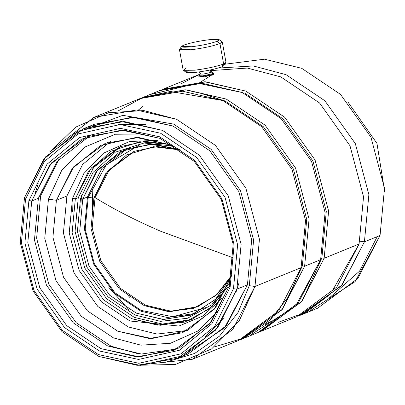 <?xml version="1.0" encoding="UTF-8"?>
<svg xmlns="http://www.w3.org/2000/svg" width="405" height="405" viewBox="0 0 405 405"><rect width="100%" height="100%" fill="white"/><g stroke="black" fill="none" stroke-linecap="round" stroke-linejoin="round"><path stroke-width="0.61" d="M199.599 71.867L199.994 74.069L203.138 74.105L200.019 73.983L198.794 75.72L202.723 75.872L198.764 75.826L198.982 77.051L212.757 75.031L213.546 74.434L213.329 73.209L212.529 73.761L212.757 75.031L199.792 76.545M211.511 71.918L210.924 72.429L212.529 73.761L213.263 73.123L211.511 71.918M212.757 75.031L212.529 73.761L202.723 75.872L212.529 73.761L210.924 72.429L203.138 74.105L210.924 72.429L210.478 69.933L210.924 72.429L211.562 71.989L211.167 69.787M181.653 46.352L183.647 45.198C189.899 42.955 198.359 41.133 209.02 39.73C198.359 41.133 189.899 42.955 183.647 45.198C179.526 47.188 182.255 47.704 191.823 46.742L181.653 46.352L179.552 49.334L191.109 49.774L179.461 49.638L183.131 70.07L194.785 70.202L183.328 70.323L186.33 72.389L196.415 72.277C207.082 70.875 215.541 69.052 221.793 66.815L223.783 65.656L225.884 62.679L223.621 63.995L221.793 66.815L223.621 63.995L225.975 62.37L222.304 41.943L219.95 43.563L223.621 63.995L219.95 43.563L222.112 41.685L219.105 39.624L217.202 41.28L219.95 43.563L217.202 41.28C221.322 39.29 218.594 38.774 209.02 39.73L219.105 39.624M75.335 198.82L72.136 232.637L81.845 269.234L103.665 299.923L131.473 318.613L160.319 325.271L190.78 319.985L212.058 306.57L227.549 287.14L209.699 308.615L184.913 322.081L157.292 325.093L131.473 318.613L103.665 299.923L81.845 269.234L72.136 232.637L75.335 198.82L72.495 198.415L69.22 233.017L79.157 270.469L101.488 301.872L129.939 320.993L178.954 326.055L202.854 316.011L221.859 298.424L202.854 316.011L178.954 326.055L129.939 320.993L101.488 301.872L79.157 270.469L69.22 233.017L72.495 198.415L83.825 173.568L103.523 153.176L129.494 141.507L157.403 140.353L129.494 141.507L103.523 153.176L83.825 173.568L72.495 198.415L75.335 198.82L88.072 172.135L110.656 151.364L139.75 141.74L169.366 144.438L144.929 141.375L120.113 146.671L91.262 168.004L75.335 198.82L78.266 197.625L75.335 198.82M192.238 319.368L162.481 324.041L134.404 317.419L106.601 298.728L84.777 268.039L75.067 231.442L78.266 197.625L93.697 167.417L121.581 146.089L93.697 167.417L78.266 197.625L75.067 231.442L84.777 268.039L106.601 298.728L134.404 317.419L162.481 324.041L192.238 319.368M56.411 200.288L52.913 237.249L63.529 277.253L87.379 310.797L117.774 331.224L149.298 338.504L182.594 332.723L214.129 309.405L231.538 275.719L215.744 307.385L187.363 330.591L151.845 338.565L117.774 331.224L87.379 310.797L63.529 277.253L52.913 237.249L56.411 200.288L48.458 199.159L44.752 238.322L56.001 280.705L81.273 316.249L113.476 337.892L140.889 345.166L170.414 343.278L197.893 330.991L219.297 309.952L197.893 330.991L170.414 343.278L140.889 345.166L113.476 337.892L81.273 316.249L56.001 280.705L44.752 238.322L48.458 199.159L61.707 170.399L84.858 147.066L115.238 134.252L147.511 133.903L115.238 134.252L84.858 147.066L61.707 170.399L48.458 199.159L56.411 200.288L72.206 168.622L100.587 145.42L136.105 137.447L170.176 144.782L180.929 150.24L170.176 144.782L138.652 137.508L105.351 143.289L73.821 166.607L56.411 200.288L66.906 196.01L56.411 200.288M187.768 330.394L157.039 334.069L128.263 326.946L97.873 306.519L74.024 272.97L63.408 232.971L66.906 196.01L82.564 164.516L110.676 141.335L82.564 164.516L66.906 196.01L63.408 232.971L74.024 272.97L97.873 306.519L128.263 326.946L157.039 334.069L187.768 330.394M138.383 353.813L111.132 346.224L76.216 322.755L48.813 284.214L36.617 238.251L40.632 195.787L38.905 196.491L40.632 195.787L58.998 159.124L40.632 195.787L36.617 238.251L48.813 284.214L76.216 322.755L111.132 346.224L138.383 353.813M38.394 198.263L34.45 239.942L46.418 285.049L73.315 322.876L107.588 345.916L141.396 354.036L177.339 348.892L141.396 354.036L107.588 345.916L73.315 322.876L46.418 285.049L34.45 239.942L38.394 198.263L31.747 200.971L27.803 242.651L39.776 287.758L66.668 325.585L100.941 348.624L136.495 356.83L174.044 350.315L209.598 324.015L229.23 286.036L211.425 321.742L179.42 347.91L139.366 356.896L100.941 348.624L66.668 325.585L39.776 287.758L27.803 242.651L31.747 200.971L28.907 200.566L24.892 243.035L37.088 288.993L64.491 327.534L99.407 351.003L138.556 359.438L179.364 350.279L211.972 323.615L230.116 287.236L229.23 286.036L230.116 287.236L211.972 323.615L179.364 350.279L138.556 359.438L99.407 351.003L64.491 327.534L37.088 288.993L24.892 243.035L28.907 200.566L47.051 164.187L79.663 137.528L120.472 128.365L159.621 136.799L194.537 160.269L221.94 198.809L234.136 244.767L230.116 287.236L234.136 244.767L221.94 198.809L194.537 160.269L159.621 136.799L120.472 128.365L79.663 137.528L47.051 164.187L28.907 200.566L31.747 200.971L49.557 165.265L81.562 139.097L121.616 130.106L160.036 138.383L194.309 161.418L221.206 199.245L233.174 244.357L229.23 286.036L233.174 244.357L221.206 199.245L194.309 161.418L160.036 138.383L124.487 130.177L86.938 136.693L51.379 162.992L31.747 200.971L38.394 198.263L56.903 161.661L90.29 135.407L56.903 161.661L38.394 198.263M238.717 283.728L236.049 291.985M89.186 126.557L132.005 117.172L173.016 126.066L209.876 150.842L238.798 191.524L251.672 240.033L247.435 284.862L236.879 289.165L233.472 288.679L214.721 326.273L181.025 353.823L138.854 363.285L98.405 354.572L62.319 330.323L34.005 290.496L21.404 243.005L25.555 199.123L44.307 161.529L78.003 133.979L120.174 124.517L160.623 133.23L196.703 157.479L225.018 197.306L237.624 244.797L233.472 288.679L236.879 289.165L241.122 244.336L228.248 195.828L199.321 155.145L162.466 130.369L121.141 121.47L78.064 131.139L43.644 159.276L24.492 197.68L25.555 199.123L24.492 197.68L45.603 156.836L83.845 128.552L124.229 121.546L162.466 130.369L199.321 155.145L228.248 195.828L241.122 244.336L236.879 289.165L247.435 284.862L251.672 240.033L238.798 191.524L209.876 150.842L173.016 126.066L134.779 117.242L94.4 124.249L83.845 128.552M118.133 110.914L142.919 97.468L170.221 91.464L222.765 100.511L261.564 126.593L292.01 169.417L305.562 220.482L301.097 267.664L254.978 286.472L249.298 285.667L253.611 240.054L240.509 190.689L211.081 149.293L173.573 124.082L122.831 115.329L72.51 134.08L122.831 115.329L173.573 124.082L211.081 149.293L240.509 190.689L253.611 240.054L249.298 285.667L254.978 286.472L259.443 239.289L245.891 188.224L215.44 145.4L176.646 119.318L143.907 110.585L108.636 112.686L75.695 127.119L49.866 152.007L93.889 117.404L136.394 110.028L176.646 119.318L215.44 145.4L245.891 188.224L259.443 239.289L254.978 286.472L301.097 267.664L305.562 220.482L292.01 169.417L261.564 126.593L222.765 100.511L182.518 91.221L140.008 98.602L93.889 117.404M151.683 94.249L197.837 83.172L242.306 92.543L281.105 118.624L311.551 161.448L325.104 212.514L320.638 259.696L304.616 266.232L320.638 259.696L325.104 212.514L311.551 161.448L281.105 118.624L242.306 92.543L202.06 83.253L159.55 90.634L143.527 97.165L186.032 89.788L226.284 99.078L265.083 125.16L295.529 167.979L309.081 219.044L304.616 266.232L302.343 265.908L306.747 219.353L293.377 168.966L263.336 126.714L225.053 100.987L263.336 126.714L293.377 168.966L306.747 219.353L302.343 265.908L304.616 266.232L309.081 219.044L295.529 167.979L265.083 125.16L226.284 99.078L185.11 89.758L141.775 97.899M107.548 142.428L107.178 143.183L107.548 142.428M142.995 106.368L138.277 110.12M181.207 83.739L199.852 74.221L163.068 89.196L205.578 81.82L245.825 91.11L284.624 117.192L315.07 160.01L328.622 211.076L324.157 258.263L321.884 257.939L326.288 211.385L312.918 160.998L282.877 118.746L244.595 93.013L282.877 118.746L312.918 160.998L326.288 211.385L321.884 257.939L324.157 258.263L328.622 211.076L315.07 160.01L284.624 117.192L245.825 91.11L204.652 81.785L161.317 89.93M261.681 331.032L259.914 331.73L301.33 301.983L324.157 258.263L301.933 301.259L261.681 331.032L296.597 316.791L336.849 287.024L359.078 244.023L324.157 258.263L359.078 244.023L363.543 196.84L349.991 145.775L319.54 102.951L280.741 76.874L247.298 68.065L211.309 70.586L247.298 68.065L280.741 76.874L319.54 102.951L349.991 145.775L363.543 196.84L359.078 244.023L330.505 294.04L306.565 312.068L278.463 322.253M205.674 76.57L213.025 74.155M301.938 314.614L299.249 315.667L341.273 285.94L364.414 241.846L342.19 284.847L301.938 314.614L317.571 308.24L357.823 278.468L380.052 235.472L364.414 241.846L359.837 241.198L364.414 241.846L368.879 194.663L355.327 143.598L324.881 100.774L286.082 74.697L253.348 65.964L218.077 68.06L253.348 65.964L286.082 74.697L324.881 100.774L355.327 143.598L368.879 194.663L364.414 241.846L380.052 235.472L384.512 188.29L370.96 137.224L340.514 94.4L301.715 68.318L264.485 59.191L224.78 64.243L264.485 59.191L301.715 68.318L340.514 94.4L370.96 137.224L384.512 188.29L380.052 235.472L355.084 281.652L309.617 311.096M213.572 69.24L211.197 69.954L213.572 69.24M211.278 69.923L211.85 69.635M384.75 191.884L376.969 143.426L348.346 102.612L376.969 143.426L384.75 191.884M95.064 197.65C114.129 209.405 135.979 220.598 160.608 231.22L233.498 257.955L160.608 231.22C135.979 220.598 114.129 209.405 95.064 197.65L93.889 198.126L91.019 228.486L99.736 261.336L119.323 288.886L144.281 305.664L170.176 311.642L197.524 306.894L217.485 294.055L231.625 275.405L215.85 295.544L193.372 308.423L168.029 311.521L144.281 305.664L119.323 288.886L99.736 261.336L91.019 228.486L93.889 198.126L88.209 197.321L85.187 229.25L94.36 263.802L114.959 292.78L141.213 310.427L172.92 316.75L205.441 307.694L172.92 316.75L141.213 310.427L114.959 292.78L94.36 263.802L85.187 229.25L88.209 197.321L106.267 164.8L139.183 145.203L106.267 164.8L88.209 197.321L93.889 198.126L105.68 173.684L126.654 154.918L153.51 146.721L180.483 149.977L157.56 146.529L134.085 151.313L108.186 170.465L93.889 198.126L95.064 197.65L109.163 170.232L134.673 151.08L109.163 170.232L95.064 197.65L92.188 228.005L100.906 260.855L120.498 288.406L145.456 305.183L120.498 288.406L100.906 260.855L92.188 228.005L95.064 197.65M198.106 306.651L171.042 311.151L145.456 305.183L171.042 311.151L198.106 306.651M82.772 198.911L79.724 231.154L88.984 266.05L109.79 295.311L136.303 313.131L163.802 319.479L192.851 314.437L216.027 298.885L231.402 276.21L215.344 299.568L191.044 315.146L162.861 319.439L136.303 313.131L109.79 295.311L88.984 266.05L79.724 231.154L82.772 198.911L80.499 198.587L77.39 231.463L86.832 267.037L108.044 296.87L135.073 315.039L160.441 321.357L187.555 318.244L211.759 304.778L229.002 283.49L211.759 304.778L187.555 318.244L160.441 321.357L135.073 315.039L108.044 296.87L86.832 267.037L77.39 231.463L80.499 198.587L82.772 198.911L96.147 171.811L120.113 151.647L150.336 144.104L179.759 149.561L153.211 144.104L125.469 149.187L97.959 169.528L82.772 198.911L87.465 196.997L82.772 198.911M195.18 313.44L167.26 317.51L140.991 311.222L114.478 293.397L93.671 264.136L84.412 229.24L87.465 196.997L101.857 168.591L127.828 148.276L101.857 168.591L87.465 196.997L84.412 229.24L93.671 264.136L114.478 293.397L140.991 311.222L167.26 317.51L195.18 313.44M172.95 146.033L143.977 143.016L115.339 152.164L93.054 172.414L80.499 198.587L93.054 172.414L115.339 152.164L143.977 143.016L172.95 146.033M201.148 81.739L213.005 74.161M329.599 297.685L359.569 271.127L377.222 236.626M321.884 257.939L306.332 291.838L321.884 257.939M270.297 321.641L265.032 324.557M184.766 331.801L183.976 331.523M242.134 339L240.373 339.699L281.784 309.952L304.616 266.232L282.391 309.228L242.134 339L258.162 332.464L298.414 302.697L320.638 259.696L295.604 305.957L250.006 335.386M130.126 297.776L126.745 293.903M92.573 210.089L93.003 184.432L92.279 204.955M119.683 299.806L120.604 298.824M302.343 265.908L286.786 299.806L302.343 265.908M225.053 100.987L202.854 93.96M80.803 207.578L81.39 195.625L80.803 207.578M108.874 287.499L128.567 309.319M192.496 359.24L136.834 365.29L175.441 364.475L211.648 348.877L239.188 320.861L254.978 286.472L232.753 329.467L192.496 359.24L238.616 340.433L278.873 310.665L301.097 267.664L289.499 295.346L270.302 319.864L244.407 337.856L214.372 346.928M72.692 211.638L73.072 196.435L72.692 211.638M249.298 285.667L238.099 312.402L219.561 336.089L194.562 353.484L165.559 362.267L194.562 353.484L219.561 336.089L238.099 312.402L249.298 285.667M35.043 193.377L38.217 183.703M177.527 358.293L137.143 365.305L98.906 356.476L140.226 365.376L183.308 355.706L217.728 327.569L236.879 289.165L215.764 330.014L177.527 358.293L188.077 353.99L226.319 325.711L247.435 284.862L224.486 327.868L182.736 355.985M98.906 356.476L62.051 331.7L33.124 291.018L20.25 242.509L24.492 197.68L20.25 242.509L33.124 291.018L62.051 331.7L98.906 356.476M233.472 288.679L237.624 244.797L225.018 197.306L196.703 157.479L160.623 133.23L120.174 124.517L78.003 133.979L44.307 161.529L25.555 199.123L21.404 243.005L34.005 290.496L62.319 330.323L98.405 354.572L138.854 363.285L181.025 353.823L214.721 326.273L233.472 288.679M118.204 124.517L145.562 124.634M204.91 337.152L224.385 317.94M231.766 274.909L231.538 275.719L231.766 274.909M191.823 46.742C202.49 45.34 210.949 43.517 217.202 41.28C210.949 43.517 202.49 45.34 191.823 46.742M191.109 49.774C203.234 48.18 212.843 46.109 219.95 43.563C212.843 46.109 203.234 48.18 191.109 49.774M194.785 70.202C206.904 68.607 216.518 66.536 223.621 63.995C216.518 66.536 206.904 68.607 194.785 70.202M179.461 49.638L181.815 48.018M183.328 70.323L185.485 68.445M223.018 64.921L221.793 66.815C215.541 69.052 207.082 70.875 196.415 72.277C186.842 73.239 184.113 72.723 188.234 70.733M200.019 73.983L200.632 73.629M198.764 75.826L199.564 75.274"/></g></svg>
